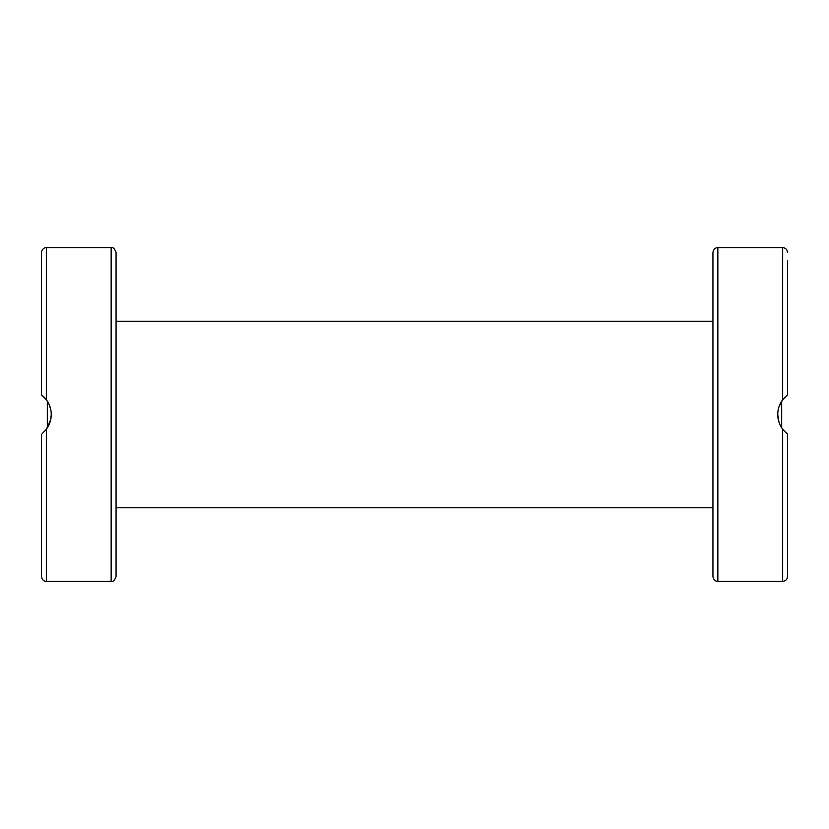 <?xml version="1.0" encoding="UTF-8"?>
<svg xmlns="http://www.w3.org/2000/svg" width="829" height="829" viewBox="0 0 829 829"><rect width="100%" height="100%" fill="white"/><g stroke="black" fill="none" stroke-linecap="round" stroke-linejoin="round"><path stroke-width="1.24" d="M782.379 428.873L781.664 427.816L781.664 401.184L782.897 399.443M42.424 433.36L46.362 429.225L46.362 581.388L111.148 581.388L111.148 247.612L46.362 247.612L46.362 399.775L41.45 394.863L46.362 399.775C49.605 404.241 51.243 409.143 51.263 414.5C51.243 419.857 49.605 424.759 46.362 429.225L47.087 428.21M111.148 581.388C113.055 581.979 114.692 580.341 116.06 576.487L116.06 252.513C114.692 248.659 113.055 247.021 111.148 247.612M46.144 399.495L47.336 401.184L47.336 427.816M43.968 397.039L41.585 394.967M116.06 513.161L116.06 507.762L712.94 507.762M46.258 429.36L50.683 419.816L51.263 414.396M50.766 409.578L49.004 404.22M46.051 399.371L44.082 397.153M41.45 434.137L41.45 576.487C42.248 581.523 46.434 581.595 46.362 581.388M46.362 247.612C46.434 247.405 42.248 247.477 41.45 252.513L41.45 394.863M712.94 366.511L712.94 576.487C713.738 581.523 717.924 581.595 717.852 581.388L717.852 247.612C717.924 247.405 713.738 247.477 712.94 252.513L712.94 459.66M712.94 320.253L712.94 327.123M712.94 260.866L712.94 281.974M712.94 547.026L712.94 568.134M787.55 459.66L787.55 434.137L782.638 429.225C779.395 424.759 777.757 419.857 777.737 414.5C777.757 409.143 779.395 404.241 782.638 399.775L787.55 394.863L787.55 260.866M782.742 399.64L779.063 406.552M777.737 414.5L778.97 422.189M782.13 428.51L783.084 429.805M787.55 519.545L787.55 501.877M787.55 303.072L787.55 309.455M782.638 429.225L782.638 581.388C785.623 581.098 787.26 579.461 787.55 576.487L787.55 434.137M712.94 501.877L712.94 508.747M717.852 247.612L782.638 247.612L782.638 399.775M116.06 321.237L712.94 321.237M782.638 581.388L717.852 581.388M782.638 247.612C785.623 247.902 787.26 249.539 787.55 252.513"/></g></svg>
